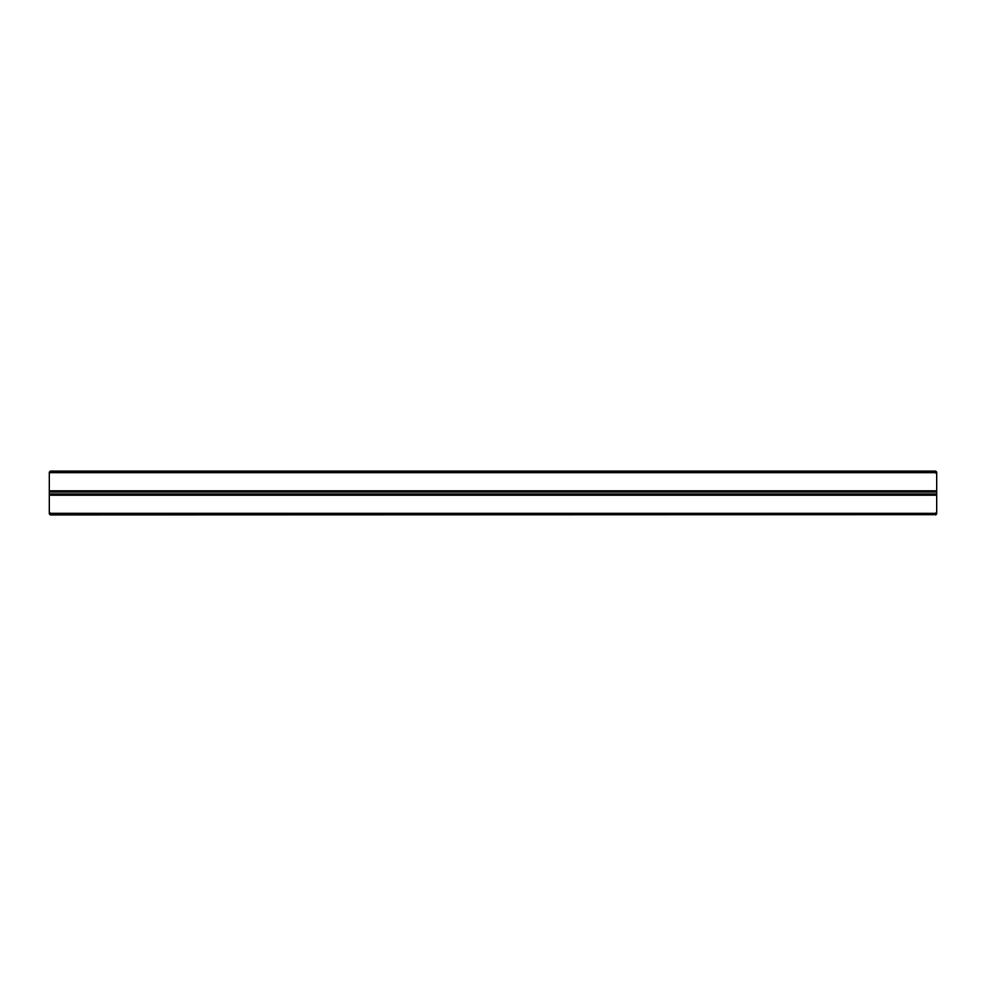 <?xml version="1.0" encoding="UTF-8"?>
<svg xmlns="http://www.w3.org/2000/svg" width="986" height="986" viewBox="0 0 986 986"><rect width="100%" height="100%" fill="white"/><g stroke="black" fill="none" stroke-linecap="round" stroke-linejoin="round"><path stroke-width="1.48" d="M935.431 514.68L50.311 514.926L935.431 514.68L935.431 513.336L50.569 513.336L50.569 514.68M49.3 473.933L49.3 472.084L50.569 471.32L49.3 473.933L49.3 490.781L936.7 490.781L936.7 492.051L49.3 492.051L49.3 490.781M50.311 514.926L49.3 513.916L49.3 492.051M936.7 473.933L935.431 472.664L935.689 471.074L936.7 472.084L936.7 490.781M49.3 493.949L936.7 493.949L936.7 492.051M936.7 493.949L936.7 513.916L935.689 514.926M935.431 471.32L50.569 471.32M935.431 472.664L50.569 472.664M50.311 471.074L935.689 471.074M49.3 512.067L50.569 513.336M935.431 513.336L936.7 512.067M49.3 495.219L936.7 495.219"/></g></svg>
